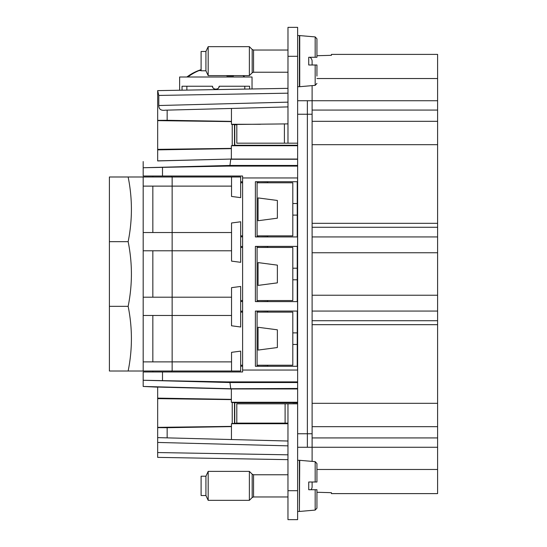 <?xml version="1.0" encoding="UTF-8"?>
<svg xmlns="http://www.w3.org/2000/svg" width="547" height="547" viewBox="0 0 547 547"><rect width="100%" height="100%" fill="white"/><g stroke="black" fill="none" stroke-linecap="round" stroke-linejoin="round"><path stroke-width="0.82" d="M297.623 490.693L297.623 519.65L287.968 519.65L287.968 490.693L297.623 490.693L297.623 403.816L285.103 403.816L285.103 423.118L236.803 423.118L236.803 403.816L285.103 403.816M287.968 490.693L287.968 403.816M205.932 495.52L201.105 495.52L201.105 476.211L205.932 476.211L208.181 471.384L208.181 500.341L205.932 495.52L205.932 476.211M287.968 496.963L253.548 496.963L252.181 497.531L249.37 500.341L249.37 471.384L208.181 471.384M316.939 466.297L316.939 482.003L316.939 463.569L315.175 461.641L299.394 460.294L299.394 511.438L299.729 460.294M316.898 482.003L315.578 482.003M316.939 482.003L308.734 482.003L308.734 489.729L316.939 489.729L316.939 500.826M315.175 489.729L315.175 510.084L316.939 508.163L316.939 489.729L308.734 489.729M315.175 461.641L315.175 482.003L308.734 482.003M287.968 423.118L285.103 423.118M316.939 78.529L437.6 78.529L437.6 236.933L312.111 236.933M312.111 252.762L437.6 252.762L437.6 236.933M437.6 252.762L437.6 295.236L312.111 295.236M312.111 461.374L312.111 447.268L437.6 447.268L437.6 295.236M437.6 447.268L437.6 469.47L316.939 469.47M331.42 493.606L331.42 492.676L316.939 492.279L331.42 492.676L331.42 493.606L437.6 493.606L437.6 469.47M437.6 78.529L437.6 54.392L331.42 54.392L331.42 55.322L331.42 54.392M312.111 64.997L312.111 61.319A4.827 4.827 0 0 0 309.917 57.271L309.951 57.298M316.939 55.719L331.42 55.322L316.939 55.719M312.111 486.68L312.111 482.003L312.111 486.68A4.827 4.827 0 0 1 311.024 489.729M437.6 437.928L312.111 437.928L312.111 426.674L437.6 426.674M312.111 85.626L312.111 433.757L297.63 433.757L297.63 381.895L226.711 381.895L143.184 380.261L229.959 382.538L226.711 381.895M297.63 100.73L312.111 100.73L312.111 114.241L307.366 114.241L307.366 447.268L312.111 447.268L312.111 433.757M312.111 61.257L312.043 60.512M299.394 460.294L297.623 460.294L297.63 447.268L307.366 447.268M297.63 27.35L287.982 27.35L297.63 27.35L297.63 166.097L226.711 166.097L229.959 165.461L230.745 159.252L297.63 159.252M297.63 433.757L297.63 447.268M297.63 388.473L230.745 388.746L143.184 386.456L143.184 371.974L242.608 371.974L242.608 370.046L297.63 370.046L297.63 166.097M297.63 370.046L297.63 381.895M287.982 27.35L287.982 56.307L297.63 56.307M287.982 123.882L236.817 124.449L236.817 143.184L287.982 143.184L287.982 56.307M287.982 143.184L297.63 143.184M297.63 35.562L299.394 35.562L299.394 86.706L297.63 86.706M287.982 88.347L157.666 90.624L179.628 90.241L179.628 77.004L252.03 77.004L252.03 88.976L287.982 88.347L157.666 90.624L158.787 95.431L158.787 105.523C158.849 109.27 161.057 110.822 165.392 110.179L167.15 110.132L167.15 120.292L157.666 120.361L157.666 149.358L157.666 133.523M157.666 110.385L157.666 105.557M287.968 454.824L157.666 452.547L157.666 457.374L287.968 459.651L157.666 457.374L157.666 452.547L157.659 457.367M157.666 452.547L157.666 442.441L287.968 445.853M157.666 427.986L157.666 398.127L157.666 437.614L167.15 437.867L157.666 437.614L157.666 442.441M287.968 441.026L167.15 437.867L167.15 427.706L231.443 426.612L231.443 439.549M287.968 423.72L231.449 423.72L231.443 426.612M287.968 423.234L234.752 423.234L231.449 423.72M297.63 402.264L231.367 402.264L234.759 402.763L297.63 402.763M234.752 402.763L234.752 423.234M157.666 399.994L157.666 387.064L231.36 388.944L297.63 388.944M297.636 382.538L229.959 382.538L230.745 388.746L231.36 388.944L231.36 402.264M297.63 165.461L229.959 165.461L143.184 167.738L143.184 176.025L242.608 176.025L242.608 236.837L240.68 236.837M157.666 160.859L231.36 159.054L297.63 159.054M157.666 148.005L157.666 160.934L231.36 159.054L231.36 145.734M297.63 145.734L231.367 145.734L234.759 145.235L234.752 124.764L236.817 124.764M297.63 145.235L234.752 145.235M260.516 124.278L231.449 124.278L231.443 121.386L167.15 120.292M234.759 124.764L231.449 124.278M287.982 106.897L231.443 108.45L231.443 121.386M297.568 177.953L297.568 181.72L255.387 181.72L255.387 236.933L297.568 236.933L297.568 246.389L255.387 246.389L255.387 301.609L297.568 301.609L297.568 311.065L255.387 311.065L255.387 366.278L297.568 366.278L297.568 370.046M297.233 181.72L297.233 236.933M297.233 246.389L297.233 301.609M297.233 311.065L297.233 366.278M297.63 177.953L242.608 177.953M143.184 166.958L143.184 161.543L143.184 167.738L226.711 166.097M157.666 120.361L157.666 90.631L157.666 120.361M231.36 148.381L157.666 149.358L157.666 145.133M157.666 128.695L157.666 121.509M157.666 423.159L157.666 398.127L231.36 399.365M167.15 427.706L157.666 427.638M143.184 386.456L157.666 387.139M231.36 148.634L157.666 149.871M231.443 108.45L167.15 110.132M242.608 370.046L242.608 366.182L240.68 366.182M242.608 236.837L242.608 366.182M292.809 203.532L297.233 203.532M259.011 181.72L267.709 181.816L267.709 182.78M292.809 215.115L297.233 215.115M267.709 235.873L267.709 236.837L259.011 236.933M292.809 268.208L297.233 268.208M259.011 246.389L267.709 246.485L267.709 247.456M292.809 279.79L297.233 279.79M267.709 300.542L267.709 301.513L259.011 301.609M292.809 332.884L297.233 332.884M259.011 311.065L267.709 311.161L267.709 312.125M292.809 344.466L297.233 344.466M267.709 365.218L267.709 366.182L259.011 366.278M316.939 76.095L316.939 64.997L308.734 64.997L308.734 57.271L315.175 57.271L308.734 57.271M231.443 121.612L157.666 120.634M157.666 427.364L231.443 426.387M231.36 399.618L157.666 398.64M242.608 181.816L240.68 181.816M259.011 236.837L257.09 236.837L257.09 181.816L259.011 181.816M242.608 246.485L240.68 246.485M259.011 301.513L257.09 301.513L257.09 246.485L259.011 246.485M242.608 301.513L240.68 301.513M242.608 311.161L240.68 311.161M259.011 366.182L257.09 366.182L257.09 311.161L259.011 311.161M152.839 371.01L152.839 371.974M152.839 176.989L152.839 176.025M316.939 46.174L316.939 41.565L316.939 46.174M315.175 36.916L316.939 38.837L316.939 57.271L315.175 57.271L315.175 36.916L299.394 35.562M316.939 64.997L308.734 64.997M182.042 90.2L182.042 86.235L212.448 86.235A2.899 2.899 0 0 0 215.347 89.127L216.311 89.127A2.899 2.899 0 0 0 219.21 86.235L249.617 86.235L249.617 89.017M240.68 182.78L242.608 182.78M240.68 223.019L240.68 262.321L231.545 261.117L231.545 222.985L240.68 221.781L240.687 235.873L242.608 235.873M240.68 247.456L242.608 247.456M240.68 287.695L240.68 326.997L231.545 325.793L231.545 287.654L240.68 286.457L240.687 300.542L242.608 300.542M240.68 312.125L242.608 312.125M128.148 176.989C132.49 198.547 132.49 220.106 128.148 241.665L109.4 241.665L109.4 176.989L172.141 176.989L172.141 371.01L231.545 371.01L231.545 352.33L240.68 351.133L240.687 365.218L242.608 365.218M231.545 371.01L240.68 371.01L240.68 352.364M172.141 371.01L143.191 371.01L143.191 361.882L231.545 361.882M128.148 241.665C132.49 263.223 132.49 284.775 128.148 306.334C132.49 327.892 132.49 349.451 128.148 371.01L143.184 371.01M128.148 371.01L109.4 371.01L109.4 306.334L128.148 306.334M257.09 365.218L292.809 365.218L292.809 312.125L257.09 312.125M277.37 329.814L277.37 347.536L258.068 350.08L258.068 327.27L277.37 329.814M257.09 300.542L292.809 300.542L292.809 247.456L257.09 247.456M277.37 265.138L277.37 282.861L258.068 285.404L258.068 262.594L277.37 265.138M257.09 235.873L292.809 235.873L292.809 182.78L257.09 182.78M277.37 200.462L277.37 218.185L258.068 220.728L258.068 197.918L277.37 200.462M172.141 176.989L240.68 176.989L240.68 197.645L231.545 196.448L231.545 176.989M249.37 75.616L249.37 46.659L208.181 46.659L208.181 75.616L249.37 75.616L252.181 72.799L252.181 49.469L249.37 46.659M219.21 86.235L218.609 87.999M218.007 88.58L216.311 89.127M212.448 86.235L213.05 87.999M213.645 88.58L215.347 89.127M143.184 176.989L143.184 186.117L231.545 186.117M152.839 232.53L152.839 186.117M231.545 232.53L143.191 232.53L143.184 361.882M143.191 250.793L231.545 250.793M152.839 297.206L152.839 250.793M231.545 297.206L143.191 297.206M143.191 315.469L231.545 315.469M152.839 361.882L152.839 315.469M143.184 186.117L143.184 232.53M109.4 241.665L109.4 306.334M208.181 46.659L205.932 51.48L205.932 70.789L208.181 75.616M205.932 70.789L201.105 70.789L201.105 51.48L205.932 51.48M201.105 69.715L198.944 70.57L201.105 70.57M226.581 75.616L226.909 76.04L233.48 76.04L233.159 75.616M252.181 497.531L252.181 474.201L249.37 471.384M253.548 496.963L253.548 474.762L252.181 474.201M312.111 100.73L437.6 100.73M437.6 403.317L312.111 403.317M312.111 324.679L437.6 324.679M437.6 320.72L312.111 320.72M312.111 311.065L437.6 311.065M312.111 227.278L437.6 227.278M437.6 223.32L312.111 223.32M312.111 144.681L437.6 144.681M312.111 121.325L437.6 121.325M312.111 110.07L437.6 110.07M307.366 100.73L307.366 114.241L297.63 114.241M307.366 123.895L307.366 120.429M287.982 93.175L158.787 95.431M158.787 105.523L287.982 102.145M162.493 371.974L162.493 380.637M162.493 167.355L162.493 176.025M284.399 123.882L284.399 143.184M315.175 64.997L315.175 85.359L299.729 86.706L299.729 35.562M234.492 402.571L234.492 423.433M232.236 402.524L232.236 423.481M234.492 124.566L234.492 145.427M232.236 124.518L232.236 145.475M287.982 72.238L253.548 72.238L253.548 50.037L252.181 49.469M171.806 176.025L171.806 176.989M171.806 371.01L171.806 371.974M244.789 89.099L244.789 86.235M186.869 90.111L186.869 86.235M292.871 402.865L297.63 402.865M187.901 77.004A48.266 46.543 -90 0 1 199.108 70.57M249.37 500.341L208.181 500.341M299.729 511.438L315.175 510.084L316.939 508.163M287.968 474.762L253.548 474.762M297.623 511.438L299.394 511.438M287.982 50.037L253.548 50.037M253.548 72.238L252.181 72.799M315.175 85.359L316.939 83.431M201.105 69.654A48.266 48.266 0 0 0 186.869 77.004M244.789 77.004A48.266 48.266 0 0 0 242.834 75.616"/></g></svg>
